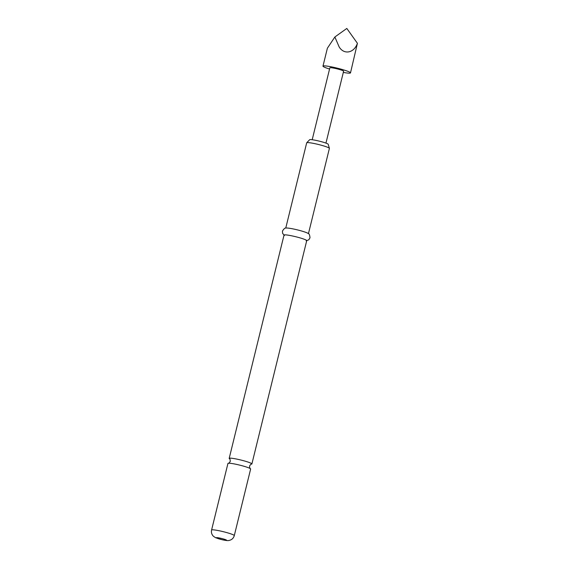 <?xml version="1.0" encoding="UTF-8"?>
<svg xmlns="http://www.w3.org/2000/svg" width="569" height="569" viewBox="0 0 569 569"><rect width="100%" height="100%" fill="white"/><g stroke="black" fill="none" stroke-linecap="round" stroke-linejoin="round"><path stroke-width="0.85" d="M250.346 468.65C249.99 468.856 249.72 467.995 249.542 466.068C250.595 464.439 251.228 463.806 251.448 464.155A11.686 1.188 -166.2 0 0 251.889 463.955A11.686 1.188 -166.2 0 0 238.347 459.432A11.686 1.188 -166.2 0 0 229.186 458.379A11.686 1.188 -166.2 0 0 229.485 458.756C229.84 458.55 230.104 459.411 230.281 461.338C229.236 462.96 228.596 463.6 228.375 463.251A11.686 1.188 13.8 0 1 237.102 464.51A11.686 1.188 13.8 0 1 250.346 468.65A11.686 1.188 13.8 0 1 250.637 469.027L234.286 535.614A11.686 1.188 13.8 0 0 220.751 531.09A11.686 1.188 13.8 0 0 211.583 530.038L227.941 463.451A11.686 1.188 13.8 0 1 228.375 463.251M306.727 142.762L309.664 139.718A9.566 0.974 13.8 0 1 317.132 140.635A9.566 0.974 13.8 0 1 328.199 144.277L329.394 148.324A11.686 1.188 -166.2 0 0 315.859 143.879A11.686 1.188 -166.2 0 0 306.727 142.762A11.686 1.188 -166.2 0 0 306.691 142.819L285.752 228.091M284.408 235.509L282.587 233.318L282.466 231.057C283.988 228.631 285.247 227.621 286.25 228.02A11.686 1.188 13.8 0 1 294.877 229.293A11.686 1.188 13.8 0 1 308.042 233.375C309.109 233.482 309.756 234.961 309.984 237.814L308.832 239.762L306.2 240.865M229.186 458.379L284.031 235.075A11.686 1.188 13.8 0 1 293.199 236.135A11.686 1.188 13.8 0 1 306.734 240.651L251.889 463.955M308.448 233.667L329.394 148.395A11.686 1.188 -166.2 0 0 329.394 148.324M312.196 139.732L329.856 67.825A7.084 0.718 13.8 0 1 335.411 68.465A7.084 0.718 13.8 0 1 343.612 71.203L325.952 143.111M329.558 69.034A14.168 1.437 13.8 0 1 322.979 66.132A14.168 1.437 13.8 0 1 334.088 67.412A14.168 1.437 13.8 0 1 350.497 72.889A14.168 1.437 13.8 0 1 343.32 72.412M350.497 72.889L357.417 43.301C354.082 53.081 344.025 55.058 339.131 46.886L334.864 36.992L327.381 48.216L322.979 66.132M334.864 36.992L346.82 28.45L357.417 43.301M222.415 539.768A5.313 0.541 13.8 0 1 216.355 537.861A5.313 0.541 13.8 0 1 220.431 538.196A5.313 0.541 13.8 0 1 226.49 540.109A5.313 0.541 13.8 0 1 222.415 539.768M211.583 530.038C211.078 532.499 211.725 534.611 213.531 536.368L215.701 537.762L222.55 539.832C226.007 540.564 228.183 540.77 229.087 540.443C231.768 539.867 233.503 538.253 234.286 535.614"/></g></svg>

